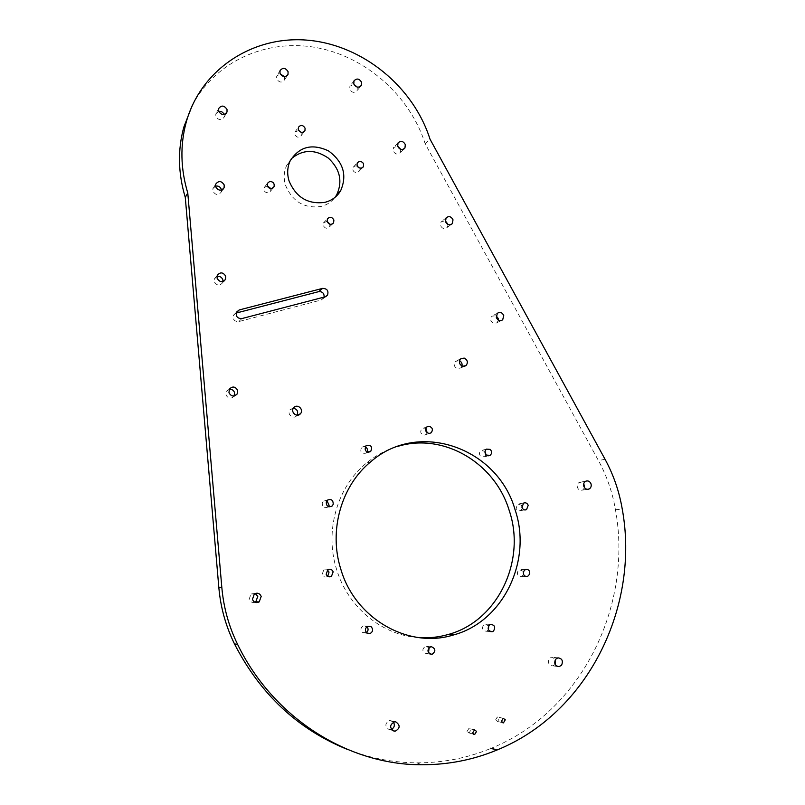 <?xml version="1.0" encoding="UTF-8"?>
<svg xmlns="http://www.w3.org/2000/svg" width="805" height="805" viewBox="0 0 805 805"><rect width="100%" height="100%" fill="white"/><g stroke="black" fill="none" stroke-linecap="round" stroke-linejoin="round"><path stroke-width="0.6" stroke-dasharray="4.03 3.02" d="M267.31 185.834L264.11 187.716C263.557 191.057 265.016 192.757 268.478 192.828L270.681 191.067L270.812 188.571M298.746 130.47L294.892 132.101L294.771 134.505C296.793 137.725 298.977 138.068 301.301 135.522L301.07 132.262M327.112 221.335L323.56 222.794L323.288 225.561C325.119 228.64 327.233 229.043 329.627 226.769L330 224.273M291.259 158.816L286.62 165.538C283.813 171.747 283.441 178.318 285.513 185.271C292.396 201.582 304.189 208.666 320.893 206.513C326.78 205.064 331.509 201.985 335.091 197.285M357.309 166.172L355.065 165.9L353.133 167.309C352.318 170.67 353.667 172.451 357.189 172.632L359.09 171.264L359.111 167.923M495.548 719.992L497.339 716.953L499.392 718.442L497.591 721.481L495.548 719.992M467.031 731.473L468.913 728.404L470.955 729.894L469.063 732.973L467.031 731.473M498.355 320.149L497.128 322.624C494.471 324.214 492.368 323.469 490.819 320.41L491.815 316.164L496.142 315.801M224.092 114.501L224.132 117.148C221.345 120.72 218.578 120.448 215.81 116.333L215.8 113.867L218.668 111.342M448.133 224.565L447.308 227.382C444.571 229.455 442.297 228.821 440.476 225.481L441.08 221.757L445.286 220.751M234.195 396L234.074 396.211C230.955 399.2 228.248 398.777 225.974 394.953L226.376 391.381L229.254 389.348M222.975 281.529L222.643 282.706C219.664 286.117 216.887 285.815 214.311 281.8L214.442 278.842L216.968 276.558M357.239 87.091L357.219 90.583C354.492 93.36 351.986 92.887 349.712 89.154L349.903 86.195L353.999 84.414M324.123 297.095L321.306 299.973L238.773 321.587C234.346 321.587 232.585 319.454 233.48 315.178L236.177 313.044M192.063 105.918C214.895 61.422 266.556 38.449 316.345 47.586C366.215 56.732 409.896 95.896 425.171 143.733L598.467 460.611C606.829 475.966 612.494 492.368 615.473 509.807C633.022 605.571 581.985 711.821 490.809 748.459L496.303 750.059M485.978 454.694L484.54 456.787L480.857 456.516C478.975 454.433 479.005 452.47 480.937 450.639L485.043 451.243M427.274 432.889L426.147 434.499L424.084 435.173C420.552 433.935 419.828 431.772 421.921 428.673L424.014 427.978L425.765 428.552M367.06 451.967L366.044 453.155C361.204 453.919 359.734 451.967 361.636 447.298L365.228 446.755M328.4 506.617L327.897 507.1C324.103 508.488 322.221 507.08 322.252 502.894L323.419 501.153L326.971 500.619M327.736 576.32L327.313 576.601C324.938 577.567 323.208 576.843 322.111 574.438L323.761 569.96L327.434 569.98M366.456 632.65L362.391 632.589C360.197 629.983 360.509 627.739 363.327 625.857L366.989 626.682M428.532 652.764L426.318 653.68C422.062 651.768 421.77 649.283 425.443 646.224L429.095 647.653M488.474 629.882L486.572 631.271C482.447 630.728 481.501 628.534 483.714 624.7L484.882 624.086L488.675 625.837M523.632 574.579L521.67 576.571C518.631 576.873 517.213 575.344 517.424 571.993L519.467 569.678L523.471 571.439M522.344 508.277L520.604 510.551C518.551 511.235 517.041 510.501 516.086 508.327L517.716 504.021L521.871 505.379M418.912 637.62C382.425 635.598 347.941 607.413 336.621 569.487C324.335 531.089 337.275 486.623 366.456 463.056C375.633 455.499 385.766 450.045 396.855 446.674M400.789 149.388L400.357 152.548C397.61 155.003 395.205 154.459 393.142 150.897L393.494 147.597L397.62 146.138M284.427 76.666L284.547 79.876C281.8 83.076 279.154 82.704 276.608 78.759L276.668 76.113L280.2 73.839M221.476 190.05L221.254 192.033C218.386 195.575 215.609 195.303 212.902 191.218L212.933 188.571L215.539 186.146M461.959 366.064L460.782 367.925L457.381 368.67C453.98 366.839 453.346 364.383 455.469 361.304L459.534 360.761M297.095 415.179L296.632 415.783C293.161 419.908 286.459 413.861 290.011 409.805L293.342 408.246M254.923 602.241C252.176 602.945 250.244 601.959 249.127 599.312L250.999 593.949L255.205 593.486M391.401 729.431L389.207 729.632C384.589 726.352 384.78 723.262 389.781 720.384L393.494 722.095M555.158 664.497L552.864 665.866C548.738 665.272 547.531 662.857 549.252 658.621L551.566 657.162L555.611 659.245M584.571 487.77L582.619 490.084C580.264 490.839 578.523 489.953 577.416 487.428C576.863 485.143 577.497 483.453 579.308 482.356L583.786 483.553M496.373 750.27L490.547 748.559C467.121 758.149 442.539 762.909 416.809 762.848C393.273 762.667 370.22 758.23 347.629 749.515M425.171 143.733L429.991 139.104M490.547 748.559L490.326 747.845L490.809 748.459M496.142 749.546L490.326 747.845M496.403 749.435L490.587 747.744M241.872 318.579L238.773 321.587M605.038 459.252L598.467 460.611M615.473 509.807L622.225 508.951M325.23 296.803L321.306 299.973M270.681 191.067L273.177 187.847M264.11 187.716L267.421 183.329M301.301 135.522L304.22 131.628M294.892 132.101L298.474 127.19M329.627 226.769L332.495 223.931M323.56 222.794L327.464 218.829M286.62 165.538L290.132 160.95M359.09 171.264L362.411 167.762M353.133 167.309L357.299 162.811M503.195 718.312L497.339 716.953M502.34 722.618L497.591 721.481M474.507 729.894L468.913 728.404M473.491 734.19L469.063 732.973M497.339 313.296L491.815 316.164M501.082 320.642L497.128 322.624M218.588 108.665L215.8 113.867M226.336 113.193L224.132 117.148M446.091 217.903L441.08 221.757M451.052 224.575L447.308 227.382M229.375 389.117L226.376 391.381M217.28 275.35L214.442 278.842M224.082 281.015L222.643 282.706M353.989 80.892L349.903 86.195M360.57 86.356L357.219 90.583M236.519 312.109L233.48 315.178M486.462 449.13L480.937 450.639M488.263 455.821L484.54 456.787M426.871 426.922L421.921 428.673M429.156 433.482L426.147 434.499M366.034 445.718L361.636 447.298M368.338 452.279L366.255 452.994M327.464 500.136L323.419 501.153M329.054 506.828L327.897 507.1M327.846 569.698L323.761 569.96M328.168 576.561L327.313 576.601M367.835 626.23L363.327 625.857M367.221 633.253L365.601 633.092M430.574 646.817L425.443 646.224M429.8 653.942L427.042 653.58M490.557 624.418L484.882 624.086M490.215 631.543L486.572 631.271M525.423 569.427L519.467 569.678M525.776 576.45L521.67 576.571M523.602 503.085L517.716 504.021M524.719 509.947L520.604 510.551M370.904 461.637L366.456 463.056M398.022 142.958L393.494 147.597M403.909 148.995L400.357 152.548M280.049 70.609L276.668 76.113M287.325 75.499L284.547 79.876M215.73 184.134L212.933 188.571M223.196 189.074L221.254 192.033M460.691 358.869L455.469 361.304M464.143 366.416L460.782 367.925M293.674 407.783L290.011 409.805M297.659 415.169L296.763 415.642M254.33 593.959L250.999 593.949M394.601 721.813L389.781 720.384M392.206 730.306L390.254 729.692M557.875 657.846L551.566 657.162M557.151 666.389L552.864 665.866M585.728 481.219L579.308 482.356M587.237 489.329L582.619 490.084M416.809 762.848L421.921 764.75M325.723 296.632L323.54 298.403"/><path stroke-width="1.21" d="M269.655 181.507C273.187 181.598 274.646 183.339 274.052 186.72L271.838 188.501C268.327 188.42 266.858 186.7 267.421 183.329L269.655 181.507M270.812 188.571L267.31 185.834M305.085 128.186L304.954 130.652C302.6 133.217 300.406 132.865 298.353 129.615L298.474 127.19C300.829 124.584 303.032 124.926 305.085 128.186M301.07 132.262L298.746 130.47M327.192 221.627L327.464 218.829C329.879 216.495 332.022 216.887 333.894 220.017L333.592 222.854C331.177 225.148 329.044 224.736 327.192 221.627M330 224.273L327.112 221.335M324.757 202.377C307.902 204.53 295.988 197.366 289.035 180.883C286.942 173.86 287.305 167.219 290.132 160.95C299.219 146.58 312.028 143.24 328.581 150.938C343.322 161.875 347.347 175.138 340.656 190.715C337.033 196.742 331.741 200.626 324.757 202.377M335.091 197.285L336.641 194.951C342.85 181.437 340.082 169.151 328.339 158.102C314.997 149.046 302.64 149.287 291.259 158.816M361.395 168.205C357.833 168.004 356.474 166.212 357.299 162.811L359.241 161.403C362.814 161.614 364.172 163.415 363.317 166.816L361.395 168.205M359.111 167.923L357.309 166.172M505.278 719.811L503.447 722.88L501.394 721.381L503.195 718.312L505.278 719.811M476.57 731.403L474.668 734.512L472.616 733.003L474.507 729.894L476.57 731.403M496.142 315.801L498.154 318.347L498.355 320.149M503.739 315.51L502.702 319.827C500.026 321.426 497.903 320.682 496.333 317.583L497.339 313.296C500.026 311.666 502.169 312.4 503.739 315.51M218.668 111.342C221.204 111.06 223.005 112.116 224.092 114.501M227.01 109.45L227.01 111.986C224.203 115.598 221.395 115.316 218.598 111.15L218.588 108.665C221.385 105.012 224.193 105.274 227.01 109.45M445.286 220.751L448.133 224.565M453.004 219.795L452.37 223.589C449.623 225.682 447.318 225.038 445.477 221.667L446.091 217.903C448.848 215.77 451.152 216.404 453.004 219.795M229.254 389.348C231.8 389.067 233.561 390.133 234.527 392.548L234.195 396M237.616 390.304L237.153 394.007C234.003 397.026 231.266 396.603 228.962 392.739L229.375 389.117C232.524 386.008 235.271 386.41 237.616 390.304M216.968 276.558C219.725 275.994 221.667 277.041 222.804 279.677L222.975 281.529M225.732 276.216L225.561 279.275C222.552 282.716 219.745 282.404 217.139 278.349L217.28 275.35C220.278 271.838 223.096 272.13 225.732 276.216M353.999 84.414L357.239 87.091M361.586 82.311L361.375 85.34C358.627 88.137 356.102 87.654 353.798 83.881L353.989 80.892C356.736 78.055 359.272 78.528 361.586 82.311M241.872 318.579C237.405 318.579 235.624 316.415 236.519 312.109L239.206 309.955L322.604 288.381C327.192 288.582 328.822 290.857 327.484 295.224L325.23 296.803L241.872 318.579M237.646 644.463C273.046 717.698 348.032 765.092 421.921 764.75C447.902 764.8 472.726 759.97 496.373 750.27L496.142 749.546L496.635 750.159C588.646 713.069 640.005 605.682 622.225 508.951C619.206 491.332 613.48 474.769 605.038 459.252L429.991 139.104C413.408 86.97 363.286 45.422 308.597 40.28C253.988 34.967 201.089 68.596 186.247 122.098C180.008 145.131 180.521 168.778 187.776 193.019L221.838 587.6C223.609 607.604 228.882 626.562 237.646 644.463L234.466 643.879C225.803 626.179 220.6 607.443 218.849 587.66L185.281 197.396L187.776 193.019M485.043 451.243L485.978 454.694M490.205 449.381C492.117 451.504 492.076 453.497 490.094 455.348L486.381 455.077C484.479 452.963 484.509 450.981 486.462 449.13L490.205 449.381M425.765 428.552L427.274 432.889M428.995 426.217C432.577 427.485 433.291 429.689 431.148 432.808L429.075 433.482C425.503 432.235 424.768 430.041 426.871 426.922L428.995 426.217M365.228 446.755C367.311 447.972 367.925 449.713 367.06 451.967M366.285 445.507C371.206 444.773 372.675 446.755 370.692 451.464L370.481 451.635C365.601 452.4 364.112 450.428 366.034 445.718L366.285 445.507M326.971 500.619L329.114 505.319L328.4 506.617M326.287 501.887L327.464 500.136C331.308 498.667 333.22 500.076 333.22 504.353L331.982 506.154C328.158 507.553 326.256 506.134 326.287 501.887M327.434 569.98L329.034 572.073L327.736 576.32M326.176 574.237L327.846 569.698C330.261 568.662 332.032 569.387 333.169 571.842L331.439 576.42C329.034 577.396 327.283 576.672 326.176 574.237M366.989 626.682C368.589 628.826 368.408 630.818 366.456 632.65M366.899 633.032C364.675 630.396 364.987 628.131 367.835 626.23L371.135 626.713C373.369 629.389 373.037 631.663 370.129 633.545L366.899 633.032M429.095 647.653L428.532 652.764M431.45 654.354C427.153 652.422 426.861 649.907 430.574 646.817L431.369 646.697C435.686 648.669 435.958 651.185 432.194 654.254L431.45 654.354M488.675 625.837L488.474 629.882M493.495 631.05L492.268 631.694C488.112 631.13 487.146 628.916 489.38 625.042L490.557 624.418C494.743 624.932 495.719 627.145 493.495 631.05M523.471 571.439L523.632 574.579M529.74 574.035L527.647 576.4C524.578 576.702 523.159 575.162 523.361 571.771L525.423 569.427C528.503 569.095 529.942 570.624 529.74 574.035M521.871 505.379L522.344 508.277M528.201 505.309L526.52 509.686C524.458 510.38 522.938 509.625 521.962 507.442L523.602 503.085C525.685 502.36 527.215 503.105 528.201 505.309M396.855 446.674C442.81 431.953 494.954 462.533 509.263 510.652C526.379 560.703 497.762 621.38 448.003 634.551C438.524 637.248 428.834 638.264 418.912 637.62M515.089 509.786C532.397 560.361 503.568 621.681 453.346 635.004C408.467 649.051 355.146 618.753 340.827 569.236C328.4 530.404 341.451 485.445 370.904 461.637C418.912 419.677 497.611 447.882 515.089 509.786M397.62 146.138L400.789 149.388M405.328 144.588L404.945 147.969C402.178 150.444 399.753 149.891 397.67 146.299L398.022 142.958C400.789 140.442 403.225 140.986 405.328 144.588M280.2 73.839L284.427 76.666M288.089 71.705L288.009 74.422C285.242 77.652 282.565 77.27 279.989 73.275L280.049 70.609C282.817 67.328 285.493 67.701 288.089 71.705M215.539 186.146C218.266 185.663 220.188 186.73 221.315 189.336L221.476 190.05M224.182 184.909L224.132 187.645C221.234 191.218 218.427 190.946 215.69 186.8L215.73 184.134C218.608 180.501 221.425 180.753 224.182 184.909M459.534 360.761C461.607 361.948 462.422 363.719 461.959 366.064M464.173 358.084C467.625 359.966 468.258 362.461 466.065 365.561L462.634 366.305C459.202 364.454 458.548 361.978 460.691 358.869L464.173 358.084M293.342 408.246C297.206 409.161 298.454 411.466 297.095 415.179M293.855 407.561C297.427 403.375 304.189 409.614 300.496 413.679L300.366 413.82C296.854 417.996 290.082 411.888 293.674 407.783L293.855 407.561M255.205 593.486L257.791 596.364L255.799 601.808L254.923 602.241M252.438 599.383L254.33 593.959C257.429 592.45 259.713 593.265 261.192 596.404L259.19 601.909C256.121 603.307 253.877 602.462 252.438 599.383M393.494 722.095C395.074 725.235 394.37 727.68 391.401 729.431M394.027 731.171C389.358 727.851 389.56 724.731 394.601 721.813L395.778 721.864C400.457 725.255 400.226 728.374 395.084 731.222L394.027 731.171M555.611 659.245L555.158 664.497M561.598 665.141L559.203 666.641C555.027 666.047 553.81 663.602 555.541 659.325L557.875 657.846C562.081 658.389 563.319 660.825 561.598 665.141M583.786 483.553L584.571 487.77M591.021 483.886C591.574 486.21 590.93 487.931 589.069 489.027C586.694 489.782 584.943 488.887 583.826 486.341C583.263 484.026 583.897 482.316 585.728 481.219C588.113 480.424 589.884 481.31 591.021 483.886M347.629 749.515C298.051 729.501 260.337 694.282 234.466 643.879M185.281 197.396C178.096 173.407 177.593 150.022 183.781 127.21L192.063 105.918M236.177 313.044L318.71 291.641C322.443 291.48 324.244 293.302 324.123 297.095M239.206 309.955L236.187 313.004M218.849 587.66L221.838 587.6M322.604 288.381L318.71 291.641M273.177 187.847L274.052 186.72M304.22 131.628L304.954 130.652M332.495 223.931L333.592 222.854M336.641 194.951L340.656 190.715M362.411 167.762L363.317 166.816M503.447 722.88L502.34 722.618M474.668 734.512L473.491 734.19M502.702 319.827L501.082 320.642M227.01 111.986L226.336 113.193M452.37 223.589L451.052 224.575M237.153 394.007L234.436 395.949M225.561 279.275L224.082 281.015M361.375 85.34L360.57 86.356M490.094 455.348L488.263 455.821M431.148 432.808L429.156 433.482M370.692 451.464L368.338 452.279M331.982 506.154L329.054 506.828M331.439 576.42L328.168 576.561M370.129 633.545L367.221 633.253M432.194 654.254L429.8 653.942M492.268 631.694L490.215 631.543M527.647 576.4L525.776 576.45M526.52 509.686L524.719 509.947M453.346 635.004L448.003 634.551M404.945 147.969L403.909 148.995M288.009 74.422L287.325 75.499M224.132 187.645L223.196 189.074M466.065 365.561L464.143 366.416M300.496 413.679L297.659 415.169M259.19 601.909L255.799 601.808M395.084 731.222L392.206 730.306M559.203 666.641L557.151 666.389M589.069 489.027L587.237 489.329M183.781 127.21L186.247 122.098M327.484 295.224L325.723 296.632"/></g></svg>
